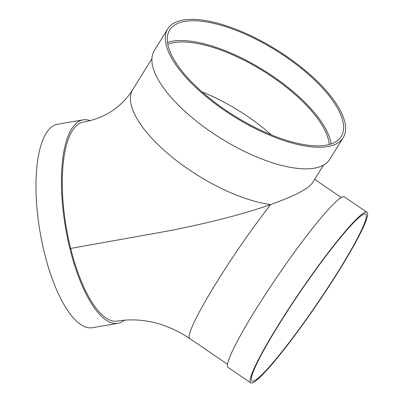 <?xml version="1.0" encoding="UTF-8"?>
<svg xmlns="http://www.w3.org/2000/svg" width="403" height="403" viewBox="0 0 403 403"><rect width="100%" height="100%" fill="white"/><g stroke="black" fill="none" stroke-linecap="round" stroke-linejoin="round"><path stroke-width="0.6" d="M70.681 248.429A100.941 34.683 80.3 0 0 117.535 321.085C124.875 319.801 132.642 319.549 140.838 320.32C157.518 321.901 173.834 327.987 189.783 338.575A100.941 10.307 124.3 0 1 212.109 289.697A100.941 10.307 124.3 0 1 270.645 204.568A100.941 38.738 31.8 0 1 169.784 155.215A100.941 38.738 31.8 0 1 132.809 89.486C129.247 95.204 125.051 100.241 120.21 104.599C110.407 113.56 98.136 119.399 83.401 122.114A100.941 34.683 80.3 0 0 70.681 248.429L169.875 230.667C202.82 224.108 239.548 215.524 270.645 204.568C294.472 196.049 308.416 188.8 312.481 182.821L323.458 165.129M124.401 320.204A103.208 35.464 -99.7 0 1 117.923 323.322L92.463 327.689A103.208 35.464 -99.7 0 1 40.058 231.962A103.208 35.464 -99.7 0 1 57.553 124.24L83.013 119.872A103.208 35.464 -99.7 0 1 90.151 120.653M117.923 323.322A103.208 35.464 -99.7 0 1 65.518 227.594A103.208 35.464 -99.7 0 1 83.013 119.872M329.266 144.516A98.67 37.867 31.8 0 0 263.114 70.928A98.67 37.867 31.8 0 0 167.809 44.33M167.734 28.89L154.344 50.471A103.208 39.61 31.8 0 0 216.335 135.479A103.208 39.61 31.8 0 0 326.898 162.691A103.208 39.61 31.8 0 0 329.745 159.301L343.134 137.72A103.208 39.61 31.8 0 0 276.322 49.645A103.208 39.61 31.8 0 0 167.734 28.89A103.208 39.61 31.8 0 0 229.725 113.898A103.208 39.61 31.8 0 0 340.288 141.11A103.208 39.61 31.8 0 0 343.134 137.72M338.419 139.836A100.941 38.738 31.8 0 0 341.205 136.521A100.941 38.738 31.8 0 0 275.859 50.385A100.941 38.738 31.8 0 0 169.663 30.084A100.941 38.738 31.8 0 0 230.294 113.223A100.941 38.738 31.8 0 0 338.419 139.836M331.09 143.962A100.941 38.738 31.8 0 0 263.577 70.187A100.941 38.738 31.8 0 0 167.492 42.451M259.708 376.755A100.941 10.307 124.3 0 0 328.39 286.83A100.941 10.307 124.3 0 0 365.682 214.129A100.941 10.307 124.3 0 0 300.336 291.747A100.941 10.307 124.3 0 0 252.026 380.971A100.941 10.307 124.3 0 0 259.708 376.755M366.962 212.255L344.348 196.845A103.208 10.538 124.3 0 0 277.531 276.211A103.208 10.538 124.3 0 0 228.133 367.445L250.747 382.85A103.208 10.538 124.3 0 0 258.605 378.538A103.208 10.538 124.3 0 0 328.828 286.588A103.208 10.538 124.3 0 0 366.962 212.255A103.208 10.538 124.3 0 0 300.144 291.616A103.208 10.538 124.3 0 0 250.747 382.85M271.441 134.934A98.67 37.867 31.8 0 0 202.069 91.889M189.783 338.575L227.594 364.332M314.632 179.35L341.25 197.485M132.809 89.486L151.916 58.692"/></g></svg>
